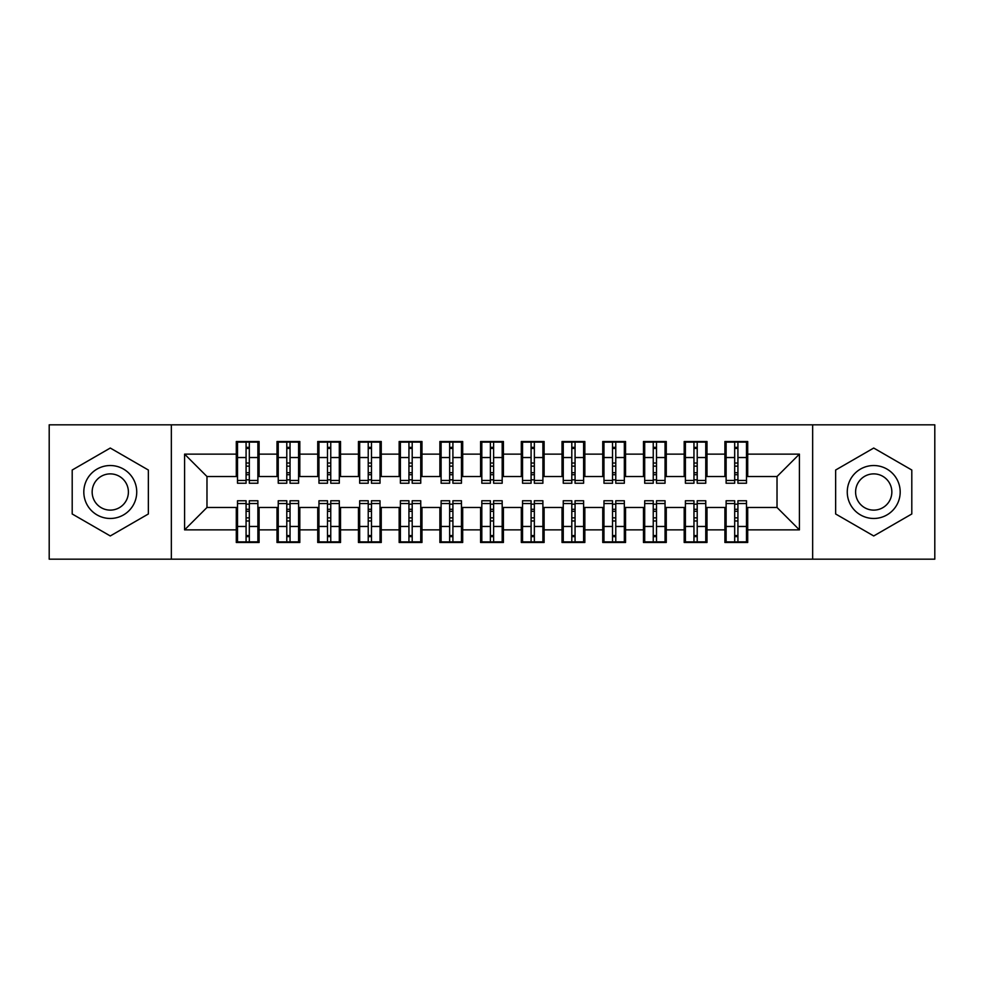 <?xml version="1.0" encoding="UTF-8"?>
<svg xmlns="http://www.w3.org/2000/svg" width="984" height="984" viewBox="0 0 984 984"><rect width="100%" height="100%" fill="white"/><g stroke="black" fill="none" stroke-linecap="round" stroke-linejoin="round"><path stroke-width="1.48" d="M812.649 559.183L934.8 559.183L934.8 424.817L812.649 424.817L812.649 559.183L171.351 559.183L171.351 424.817L49.2 424.817L49.2 559.183L171.351 559.183M734.679 466.145L737.926 466.145L734.679 466.145M737.926 517.855L734.679 517.855L737.926 517.855M693.954 466.145L697.213 466.145L693.954 466.145M697.213 517.855L693.954 517.855L697.213 517.855M653.241 466.145L656.5 466.145L653.241 466.145M656.5 517.855L653.241 517.855L656.5 517.855M612.528 466.145L615.775 466.145L612.528 466.145M615.775 517.855L612.528 517.855L615.775 517.855M571.802 466.145L575.062 466.145L571.802 466.145M575.062 517.855L571.802 517.855L575.062 517.855M531.089 466.145L534.349 466.145L531.089 466.145M534.349 517.855L531.089 517.855L534.349 517.855M490.376 466.145L493.624 466.145L490.376 466.145M493.624 517.855L490.376 517.855L493.624 517.855M449.651 466.145L452.911 466.145L449.651 466.145M452.911 517.855L449.651 517.855L452.911 517.855M408.938 466.145L412.198 466.145L408.938 466.145M412.198 517.855L408.938 517.855L412.198 517.855M368.225 466.145L371.472 466.145L368.225 466.145M371.472 517.855L368.225 517.855L371.472 517.855M327.5 466.145L330.759 466.145L327.5 466.145M330.759 517.855L327.5 517.855L330.759 517.855M286.787 466.145L290.046 466.145L286.787 466.145M290.046 517.855L286.787 517.855L290.046 517.855M812.649 424.817L171.351 424.817M237.513 476.527L206.984 476.527L184.586 454.128L184.586 529.872L236.295 529.872L236.295 542.491L259.099 542.491L259.099 529.872L277.008 529.872L277.008 542.491L299.812 542.491L299.812 529.872L317.734 529.872L317.734 542.491L340.538 542.491L340.538 529.872L358.447 529.872L358.447 542.491L381.251 542.491L381.251 529.872L399.16 529.872L399.16 542.491L421.964 542.491L421.964 529.872L439.885 529.872L439.885 542.491L462.689 542.491L462.689 529.872L480.598 529.872L480.598 542.491L503.402 542.491L503.402 529.872L521.311 529.872L521.311 542.491L544.115 542.491L544.115 529.872L562.036 529.872L562.036 542.491L584.84 542.491L584.84 529.872L602.749 529.872L602.749 542.491L625.553 542.491L625.553 529.872L643.462 529.872L643.462 542.491L666.266 542.491L666.266 529.872L684.188 529.872L684.188 542.491L706.992 542.491L706.992 529.872L724.9 529.872L724.9 542.491L747.705 542.491L747.705 507.473L777.016 507.473L777.016 476.527L746.487 476.527M184.586 454.128L236.295 454.128L236.295 476.527M777.016 476.527L799.414 454.128L747.705 454.128L747.705 441.508L724.9 441.508L724.9 454.128L706.992 454.128L706.992 441.508L684.188 441.508L684.188 454.128L666.266 454.128L666.266 441.508L643.462 441.508L643.462 454.128L625.553 454.128L625.553 441.508L602.749 441.508L602.749 454.128L584.84 454.128L584.84 441.508L562.036 441.508L562.036 454.128L544.115 454.128L544.115 441.508L521.311 441.508L521.311 454.128L503.402 454.128L503.402 441.508L480.598 441.508L480.598 454.128L462.689 454.128L462.689 441.508L439.885 441.508L439.885 454.128L421.964 454.128L421.964 441.508L399.16 441.508L399.16 454.128L381.251 454.128L381.251 441.508L358.447 441.508L358.447 454.128L340.538 454.128L340.538 441.508L317.734 441.508L317.734 454.128L299.812 454.128L299.812 441.508L277.008 441.508L277.008 454.128L259.099 454.128L259.099 441.508L236.295 441.508L236.295 454.128M799.414 454.128L799.414 529.872L747.705 529.872M706.992 529.872L706.992 507.473L726.118 507.473M724.9 529.872L724.9 507.473M747.705 454.128L747.705 476.527M666.266 529.872L666.266 507.473L685.405 507.473M684.188 529.872L684.188 507.473M724.9 454.128L724.9 476.527L705.762 476.527M706.992 454.128L706.992 476.527M625.553 529.872L625.553 507.473L644.692 507.473M643.462 529.872L643.462 507.473M684.188 454.128L684.188 476.527L665.049 476.527M666.266 454.128L666.266 476.527M584.84 529.872L584.84 507.473L603.967 507.473M602.749 529.872L602.749 507.473M643.462 454.128L643.462 476.527L624.336 476.527M625.553 454.128L625.553 476.527M544.115 529.872L544.115 507.473L563.254 507.473M562.036 529.872L562.036 507.473M602.749 454.128L602.749 476.527L583.61 476.527M584.84 454.128L584.84 476.527M503.402 529.872L503.402 507.473L522.541 507.473M521.311 529.872L521.311 507.473M562.036 454.128L562.036 476.527L542.897 476.527M544.115 454.128L544.115 476.527M462.689 529.872L462.689 507.473L481.816 507.473M480.598 529.872L480.598 507.473M521.311 454.128L521.311 476.527L502.184 476.527M503.402 454.128L503.402 476.527M421.964 529.872L421.964 507.473L441.103 507.473M439.885 529.872L439.885 507.473M480.598 454.128L480.598 476.527L461.459 476.527M462.689 454.128L462.689 476.527M381.251 529.872L381.251 507.473L400.39 507.473M399.16 529.872L399.16 507.473M439.885 454.128L439.885 476.527L420.746 476.527M421.964 454.128L421.964 476.527M340.538 529.872L340.538 507.473L359.664 507.473M358.447 529.872L358.447 507.473M399.16 454.128L399.16 476.527L380.033 476.527M381.251 454.128L381.251 476.527M299.812 529.872L299.812 507.473L318.951 507.473M317.734 529.872L317.734 507.473M358.447 454.128L358.447 476.527L339.308 476.527M340.538 454.128L340.538 476.527M259.099 529.872L259.099 507.473L278.238 507.473M277.008 529.872L277.008 507.473M317.734 454.128L317.734 476.527L298.595 476.527M299.812 454.128L299.812 476.527M246.074 466.145L249.321 466.145L246.074 466.145M249.321 517.855L246.074 517.855L249.321 517.855M184.586 529.872L206.984 507.473L237.513 507.473M236.295 529.872L236.295 507.473M277.008 454.128L277.008 476.527L257.882 476.527M259.099 454.128L259.099 476.527M148.35 470.02L110.282 448.04L72.201 470.02L72.201 513.98L110.282 535.96L148.35 513.98L148.35 470.02L148.35 513.98L110.282 535.96L72.201 513.98L72.201 470.02L110.282 448.04L148.35 470.02M835.65 470.02L835.65 513.98L873.718 535.96L911.799 513.98L911.799 470.02L873.718 448.04L835.65 470.02L873.718 448.04L911.799 470.02L911.799 513.98L873.718 535.96L835.65 513.98L835.65 470.02M206.984 476.527L206.984 507.473M726.118 476.527L724.9 476.527M685.405 476.527L684.188 476.527M644.692 476.527L643.462 476.527M603.967 476.527L602.749 476.527M563.254 476.527L562.036 476.527M522.541 476.527L521.311 476.527M481.816 476.527L480.598 476.527M441.103 476.527L439.885 476.527M400.39 476.527L399.16 476.527M359.664 476.527L358.447 476.527M318.951 476.527L317.734 476.527M278.238 476.527L277.008 476.527M257.882 507.473L259.099 507.473M298.595 507.473L299.812 507.473M339.308 507.473L340.538 507.473M380.033 507.473L381.251 507.473M420.746 507.473L421.964 507.473M461.459 507.473L462.689 507.473M502.184 507.473L503.402 507.473M542.897 507.473L544.115 507.473M583.61 507.473L584.84 507.473M624.336 507.473L625.553 507.473M665.049 507.473L666.266 507.473M705.762 507.473L706.992 507.473M746.487 507.473L747.705 507.473M799.414 529.872L777.016 507.473M237.513 441.914L257.882 441.914L237.513 441.914L237.513 483.242L246.074 483.242L246.074 442.074L257.882 442.136L257.882 483.242L249.321 483.242L249.321 442.136M246.074 447.363L249.321 447.363M246.074 479.823L249.321 479.823M249.321 474.706L246.074 474.706M246.074 472.714L249.321 472.714M259.099 460.856L257.882 460.856M259.099 466.145L257.882 466.145M237.513 460.856L236.295 460.856M237.513 466.145L236.295 466.145M257.882 542.086L237.513 542.086L257.882 542.086L257.882 500.758L249.321 500.758L249.321 541.926L237.513 541.864L237.513 500.758L246.074 500.758L246.074 541.864M249.321 536.637L246.074 536.637M249.321 504.177L246.074 504.177M246.074 509.294L249.321 509.294M249.321 511.286L246.074 511.286M236.295 523.144L237.513 523.144M236.295 517.855L237.513 517.855M257.882 523.144L259.099 523.144M257.882 517.855L259.099 517.855M278.238 441.914L298.595 441.914L278.238 441.914L278.238 483.242L286.787 483.242L286.787 442.074L298.595 442.136L298.595 483.242L290.046 483.242L290.046 442.136M286.787 447.363L290.046 447.363M286.787 479.823L290.046 479.823M290.046 474.706L286.787 474.706M286.787 472.714L290.046 472.714M299.812 460.856L298.595 460.856M299.812 466.145L298.595 466.145M278.238 460.856L277.008 460.856M278.238 466.145L277.008 466.145M318.951 441.914L339.308 441.914L318.951 441.914L318.951 483.242L327.5 483.242L327.5 442.074L339.308 442.136L339.308 483.242L330.759 483.242L330.759 442.136M327.5 447.363L330.759 447.363M327.5 479.823L330.759 479.823M330.759 474.706L327.5 474.706M327.5 472.714L330.759 472.714M340.538 460.856L339.308 460.856M340.538 466.145L339.308 466.145M318.951 460.856L317.734 460.856M318.951 466.145L317.734 466.145M359.664 441.914L380.033 441.914L359.664 441.914L359.664 483.242L368.225 483.242L368.225 442.074L380.033 442.136L380.033 483.242L371.472 483.242L371.472 442.136M368.225 447.363L371.472 447.363M368.225 479.823L371.472 479.823M371.472 474.706L368.225 474.706M368.225 472.714L371.472 472.714M381.251 460.856L380.033 460.856M381.251 466.145L380.033 466.145M359.664 460.856L358.447 460.856M359.664 466.145L358.447 466.145M400.39 441.914L420.746 441.914L400.39 441.914L400.39 483.242L408.938 483.242L408.938 442.074L420.746 442.136L420.746 483.242L412.198 483.242L412.198 442.136M408.938 447.363L412.198 447.363M408.938 479.823L412.198 479.823M412.198 474.706L408.938 474.706M408.938 472.714L412.198 472.714M421.964 460.856L420.746 460.856M421.964 466.145L420.746 466.145M400.39 460.856L399.16 460.856M400.39 466.145L399.16 466.145M298.595 542.086L278.238 542.086L298.595 542.086L298.595 500.758L290.046 500.758L290.046 541.926L278.238 541.864L278.238 500.758L286.787 500.758L286.787 541.864M290.046 536.637L286.787 536.637M290.046 504.177L286.787 504.177M286.787 509.294L290.046 509.294M290.046 511.286L286.787 511.286M277.008 523.144L278.238 523.144M277.008 517.855L278.238 517.855M298.595 523.144L299.812 523.144M298.595 517.855L299.812 517.855M339.308 542.086L318.951 542.086L339.308 542.086L339.308 500.758L330.759 500.758L330.759 541.926L318.951 541.864L318.951 500.758L327.5 500.758L327.5 541.864M330.759 536.637L327.5 536.637M330.759 504.177L327.5 504.177M327.5 509.294L330.759 509.294M330.759 511.286L327.5 511.286M317.734 523.144L318.951 523.144M317.734 517.855L318.951 517.855M339.308 523.144L340.538 523.144M339.308 517.855L340.538 517.855M380.033 542.086L359.664 542.086L380.033 542.086L380.033 500.758L371.472 500.758L371.472 541.926L359.664 541.864L359.664 500.758L368.225 500.758L368.225 541.864M371.472 536.637L368.225 536.637M371.472 504.177L368.225 504.177M368.225 509.294L371.472 509.294M371.472 511.286L368.225 511.286M358.447 523.144L359.664 523.144M358.447 517.855L359.664 517.855M380.033 523.144L381.251 523.144M380.033 517.855L381.251 517.855M420.746 542.086L400.39 542.086L420.746 542.086L420.746 500.758L412.198 500.758L412.198 541.926L400.39 541.864L400.39 500.758L408.938 500.758L408.938 541.864M412.198 536.637L408.938 536.637M412.198 504.177L408.938 504.177M408.938 509.294L412.198 509.294M412.198 511.286L408.938 511.286M399.16 523.144L400.39 523.144M399.16 517.855L400.39 517.855M420.746 523.144L421.964 523.144M420.746 517.855L421.964 517.855M110.282 465.53A26.47 26.47 0 0 0 83.812 492A26.47 26.47 0 0 0 110.282 518.47A26.47 26.47 0 0 0 136.739 492A26.47 26.47 0 0 0 110.282 465.53M110.282 473.882A18.118 18.118 0 0 0 92.152 492A18.118 18.118 0 0 0 110.282 510.118A18.118 18.118 0 0 0 128.4 492A18.118 18.118 0 0 0 110.282 473.882M873.718 465.53A26.47 26.47 0 0 0 847.261 492A26.47 26.47 0 0 0 873.718 518.47A26.47 26.47 0 0 0 900.188 492A26.47 26.47 0 0 0 873.718 465.53M873.718 473.882A18.118 18.118 0 0 0 855.6 492A18.118 18.118 0 0 0 873.718 510.118A18.118 18.118 0 0 0 891.848 492A18.118 18.118 0 0 0 873.718 473.882M441.103 441.914L461.459 441.914L441.103 441.914L441.103 483.242L449.651 483.242L449.651 442.074L461.459 442.136L461.459 483.242L452.911 483.242L452.911 442.136M449.651 447.363L452.911 447.363M449.651 479.823L452.911 479.823M452.911 474.706L449.651 474.706M449.651 472.714L452.911 472.714M462.689 460.856L461.459 460.856M462.689 466.145L461.459 466.145M441.103 460.856L439.885 460.856M441.103 466.145L439.885 466.145M461.459 542.086L441.103 542.086L461.459 542.086L461.459 500.758L452.911 500.758L452.911 541.926L441.103 541.864L441.103 500.758L449.651 500.758L449.651 541.864M452.911 536.637L449.651 536.637M452.911 504.177L449.651 504.177M449.651 509.294L452.911 509.294M452.911 511.286L449.651 511.286M439.885 523.144L441.103 523.144M439.885 517.855L441.103 517.855M461.459 523.144L462.689 523.144M461.459 517.855L462.689 517.855M481.816 441.914L502.184 441.914L481.816 441.914L481.816 483.242L490.376 483.242L490.376 442.074L502.184 442.136L502.184 483.242L493.624 483.242L493.624 442.136M490.376 447.363L493.624 447.363M490.376 479.823L493.624 479.823M493.624 474.706L490.376 474.706M490.376 472.714L493.624 472.714M503.402 460.856L502.184 460.856M503.402 466.145L502.184 466.145M481.816 460.856L480.598 460.856M481.816 466.145L480.598 466.145M522.541 441.914L542.897 441.914L522.541 441.914L522.541 483.242L531.089 483.242L531.089 442.074L542.897 442.136L542.897 483.242L534.349 483.242L534.349 442.136M531.089 447.363L534.349 447.363M531.089 479.823L534.349 479.823M534.349 474.706L531.089 474.706M531.089 472.714L534.349 472.714M544.115 460.856L542.897 460.856M544.115 466.145L542.897 466.145M522.541 460.856L521.311 460.856M522.541 466.145L521.311 466.145M563.254 441.914L583.61 441.914L563.254 441.914L563.254 483.242L571.802 483.242L571.802 442.074L583.61 442.136L583.61 483.242L575.062 483.242L575.062 442.136M571.802 447.363L575.062 447.363M571.802 479.823L575.062 479.823M575.062 474.706L571.802 474.706M571.802 472.714L575.062 472.714M584.84 460.856L583.61 460.856M584.84 466.145L583.61 466.145M563.254 460.856L562.036 460.856M563.254 466.145L562.036 466.145M502.184 542.086L481.816 542.086L502.184 542.086L502.184 500.758L493.624 500.758L493.624 541.926L481.816 541.864L481.816 500.758L490.376 500.758L490.376 541.864M493.624 536.637L490.376 536.637M493.624 504.177L490.376 504.177M490.376 509.294L493.624 509.294M493.624 511.286L490.376 511.286M480.598 523.144L481.816 523.144M480.598 517.855L481.816 517.855M502.184 523.144L503.402 523.144M502.184 517.855L503.402 517.855M542.897 542.086L522.541 542.086L542.897 542.086L542.897 500.758L534.349 500.758L534.349 541.926L522.541 541.864L522.541 500.758L531.089 500.758L531.089 541.864M534.349 536.637L531.089 536.637M534.349 504.177L531.089 504.177M531.089 509.294L534.349 509.294M534.349 511.286L531.089 511.286M521.311 523.144L522.541 523.144M521.311 517.855L522.541 517.855M542.897 523.144L544.115 523.144M542.897 517.855L544.115 517.855M583.61 542.086L563.254 542.086L583.61 542.086L583.61 500.758L575.062 500.758L575.062 541.926L563.254 541.864L563.254 500.758L571.802 500.758L571.802 541.864M575.062 536.637L571.802 536.637M575.062 504.177L571.802 504.177M571.802 509.294L575.062 509.294M575.062 511.286L571.802 511.286M562.036 523.144L563.254 523.144M562.036 517.855L563.254 517.855M583.61 523.144L584.84 523.144M583.61 517.855L584.84 517.855M603.967 441.914L624.336 441.914L603.967 441.914L603.967 483.242L612.528 483.242L612.528 442.074L624.336 442.136L624.336 483.242L615.775 483.242L615.775 442.136M612.528 447.363L615.775 447.363M612.528 479.823L615.775 479.823M615.775 474.706L612.528 474.706M612.528 472.714L615.775 472.714M625.553 460.856L624.336 460.856M625.553 466.145L624.336 466.145M603.967 460.856L602.749 460.856M603.967 466.145L602.749 466.145M624.336 542.086L603.967 542.086L624.336 542.086L624.336 500.758L615.775 500.758L615.775 541.926L603.967 541.864L603.967 500.758L612.528 500.758L612.528 541.864M615.775 536.637L612.528 536.637M615.775 504.177L612.528 504.177M612.528 509.294L615.775 509.294M615.775 511.286L612.528 511.286M602.749 523.144L603.967 523.144M602.749 517.855L603.967 517.855M624.336 523.144L625.553 523.144M624.336 517.855L625.553 517.855M644.692 441.914L665.049 441.914L644.692 441.914L644.692 483.242L653.241 483.242L653.241 442.074L665.049 442.136L665.049 483.242L656.5 483.242L656.5 442.136M653.241 447.363L656.5 447.363M653.241 479.823L656.5 479.823M656.5 474.706L653.241 474.706M653.241 472.714L656.5 472.714M666.266 460.856L665.049 460.856M666.266 466.145L665.049 466.145M644.692 460.856L643.462 460.856M644.692 466.145L643.462 466.145M665.049 542.086L644.692 542.086L665.049 542.086L665.049 500.758L656.5 500.758L656.5 541.926L644.692 541.864L644.692 500.758L653.241 500.758L653.241 541.864M656.5 536.637L653.241 536.637M656.5 504.177L653.241 504.177M653.241 509.294L656.5 509.294M656.5 511.286L653.241 511.286M643.462 523.144L644.692 523.144M643.462 517.855L644.692 517.855M665.049 523.144L666.266 523.144M665.049 517.855L666.266 517.855M685.405 441.914L705.762 441.914L685.405 441.914L685.405 483.242L693.954 483.242L693.954 442.074L705.762 442.136L705.762 483.242L697.213 483.242L697.213 442.136M693.954 447.363L697.213 447.363M693.954 479.823L697.213 479.823M697.213 474.706L693.954 474.706M693.954 472.714L697.213 472.714M706.992 460.856L705.762 460.856M706.992 466.145L705.762 466.145M685.405 460.856L684.188 460.856M685.405 466.145L684.188 466.145M705.762 542.086L685.405 542.086L705.762 542.086L705.762 500.758L697.213 500.758L697.213 541.926L685.405 541.864L685.405 500.758L693.954 500.758L693.954 541.864M697.213 536.637L693.954 536.637M697.213 504.177L693.954 504.177M693.954 509.294L697.213 509.294M697.213 511.286L693.954 511.286M684.188 523.144L685.405 523.144M684.188 517.855L685.405 517.855M705.762 523.144L706.992 523.144M705.762 517.855L706.992 517.855M726.118 441.914L746.487 441.914L726.118 441.914L726.118 483.242L734.679 483.242L734.679 442.074L746.487 442.136L746.487 483.242L737.926 483.242L737.926 442.136M734.679 447.363L737.926 447.363M734.679 479.823L737.926 479.823M737.926 474.706L734.679 474.706M734.679 472.714L737.926 472.714M747.705 460.856L746.487 460.856M747.705 466.145L746.487 466.145M726.118 460.856L724.9 460.856M726.118 466.145L724.9 466.145M746.487 542.086L726.118 542.086L746.487 542.086L746.487 500.758L737.926 500.758L737.926 541.926L726.118 541.864L726.118 500.758L734.679 500.758L734.679 541.864M737.926 536.637L734.679 536.637M737.926 504.177L734.679 504.177M734.679 509.294L737.926 509.294M737.926 511.286L734.679 511.286M724.9 523.144L726.118 523.144M724.9 517.855L726.118 517.855M746.487 523.144L747.705 523.144M746.487 517.855L747.705 517.855M237.513 442.136L246.074 442.136M249.321 480.45L257.882 480.45M249.321 457.535L257.882 457.535M237.513 480.45L246.074 480.45M237.513 457.535L246.074 457.535M246.074 463.034L249.321 463.034M246.074 448.433L249.321 448.433M257.882 541.864L249.321 541.864M246.074 503.55L237.513 503.55M246.074 526.465L237.513 526.465M257.882 503.55L249.321 503.55M257.882 526.465L249.321 526.465M249.321 520.966L246.074 520.966M249.321 535.567L246.074 535.567M278.238 442.136L286.787 442.136M290.046 480.45L298.595 480.45M290.046 457.535L298.595 457.535M278.238 480.45L286.787 480.45M278.238 457.535L286.787 457.535M286.787 463.034L290.046 463.034M286.787 448.433L290.046 448.433M318.951 442.136L327.5 442.136M330.759 480.45L339.308 480.45M330.759 457.535L339.308 457.535M318.951 480.45L327.5 480.45M318.951 457.535L327.5 457.535M327.5 463.034L330.759 463.034M327.5 448.433L330.759 448.433M359.664 442.136L368.225 442.136M371.472 480.45L380.033 480.45M371.472 457.535L380.033 457.535M359.664 480.45L368.225 480.45M359.664 457.535L368.225 457.535M368.225 463.034L371.472 463.034M368.225 448.433L371.472 448.433M400.39 442.136L408.938 442.136M412.198 480.45L420.746 480.45M412.198 457.535L420.746 457.535M400.39 480.45L408.938 480.45M400.39 457.535L408.938 457.535M408.938 463.034L412.198 463.034M408.938 448.433L412.198 448.433M298.595 541.864L290.046 541.864M286.787 503.55L278.238 503.55M286.787 526.465L278.238 526.465M298.595 503.55L290.046 503.55M298.595 526.465L290.046 526.465M290.046 520.966L286.787 520.966M290.046 535.567L286.787 535.567M339.308 541.864L330.759 541.864M327.5 503.55L318.951 503.55M327.5 526.465L318.951 526.465M339.308 503.55L330.759 503.55M339.308 526.465L330.759 526.465M330.759 520.966L327.5 520.966M330.759 535.567L327.5 535.567M380.033 541.864L371.472 541.864M368.225 503.55L359.664 503.55M368.225 526.465L359.664 526.465M380.033 503.55L371.472 503.55M380.033 526.465L371.472 526.465M371.472 520.966L368.225 520.966M371.472 535.567L368.225 535.567M420.746 541.864L412.198 541.864M408.938 503.55L400.39 503.55M408.938 526.465L400.39 526.465M420.746 503.55L412.198 503.55M420.746 526.465L412.198 526.465M412.198 520.966L408.938 520.966M412.198 535.567L408.938 535.567M441.103 442.136L449.651 442.136M452.911 480.45L461.459 480.45M452.911 457.535L461.459 457.535M441.103 480.45L449.651 480.45M441.103 457.535L449.651 457.535M449.651 463.034L452.911 463.034M449.651 448.433L452.911 448.433M461.459 541.864L452.911 541.864M449.651 503.55L441.103 503.55M449.651 526.465L441.103 526.465M461.459 503.55L452.911 503.55M461.459 526.465L452.911 526.465M452.911 520.966L449.651 520.966M452.911 535.567L449.651 535.567M481.816 442.136L490.376 442.136M493.624 480.45L502.184 480.45M493.624 457.535L502.184 457.535M481.816 480.45L490.376 480.45M481.816 457.535L490.376 457.535M490.376 463.034L493.624 463.034M490.376 448.433L493.624 448.433M522.541 442.136L531.089 442.136M534.349 480.45L542.897 480.45M534.349 457.535L542.897 457.535M522.541 480.45L531.089 480.45M522.541 457.535L531.089 457.535M531.089 463.034L534.349 463.034M531.089 448.433L534.349 448.433M563.254 442.136L571.802 442.136M575.062 480.45L583.61 480.45M575.062 457.535L583.61 457.535M563.254 480.45L571.802 480.45M563.254 457.535L571.802 457.535M571.802 463.034L575.062 463.034M571.802 448.433L575.062 448.433M502.184 541.864L493.624 541.864M490.376 503.55L481.816 503.55M490.376 526.465L481.816 526.465M502.184 503.55L493.624 503.55M502.184 526.465L493.624 526.465M493.624 520.966L490.376 520.966M493.624 535.567L490.376 535.567M542.897 541.864L534.349 541.864M531.089 503.55L522.541 503.55M531.089 526.465L522.541 526.465M542.897 503.55L534.349 503.55M542.897 526.465L534.349 526.465M534.349 520.966L531.089 520.966M534.349 535.567L531.089 535.567M583.61 541.864L575.062 541.864M571.802 503.55L563.254 503.55M571.802 526.465L563.254 526.465M583.61 503.55L575.062 503.55M583.61 526.465L575.062 526.465M575.062 520.966L571.802 520.966M575.062 535.567L571.802 535.567M603.967 442.136L612.528 442.136M615.775 480.45L624.336 480.45M615.775 457.535L624.336 457.535M603.967 480.45L612.528 480.45M603.967 457.535L612.528 457.535M612.528 463.034L615.775 463.034M612.528 448.433L615.775 448.433M624.336 541.864L615.775 541.864M612.528 503.55L603.967 503.55M612.528 526.465L603.967 526.465M624.336 503.55L615.775 503.55M624.336 526.465L615.775 526.465M615.775 520.966L612.528 520.966M615.775 535.567L612.528 535.567M644.692 442.136L653.241 442.136M656.5 480.45L665.049 480.45M656.5 457.535L665.049 457.535M644.692 480.45L653.241 480.45M644.692 457.535L653.241 457.535M653.241 463.034L656.5 463.034M653.241 448.433L656.5 448.433M665.049 541.864L656.5 541.864M653.241 503.55L644.692 503.55M653.241 526.465L644.692 526.465M665.049 503.55L656.5 503.55M665.049 526.465L656.5 526.465M656.5 520.966L653.241 520.966M656.5 535.567L653.241 535.567M685.405 442.136L693.954 442.136M697.213 480.45L705.762 480.45M697.213 457.535L705.762 457.535M685.405 480.45L693.954 480.45M685.405 457.535L693.954 457.535M693.954 463.034L697.213 463.034M693.954 448.433L697.213 448.433M705.762 541.864L697.213 541.864M693.954 503.55L685.405 503.55M693.954 526.465L685.405 526.465M705.762 503.55L697.213 503.55M705.762 526.465L697.213 526.465M697.213 520.966L693.954 520.966M697.213 535.567L693.954 535.567M726.118 442.136L734.679 442.136M737.926 480.45L746.487 480.45M737.926 457.535L746.487 457.535M726.118 480.45L734.679 480.45M726.118 457.535L734.679 457.535M734.679 463.034L737.926 463.034M734.679 448.433L737.926 448.433M746.487 541.864L737.926 541.864M734.679 503.55L726.118 503.55M734.679 526.465L726.118 526.465M746.487 503.55L737.926 503.55M746.487 526.465L737.926 526.465M737.926 520.966L734.679 520.966M737.926 535.567L734.679 535.567"/></g></svg>
